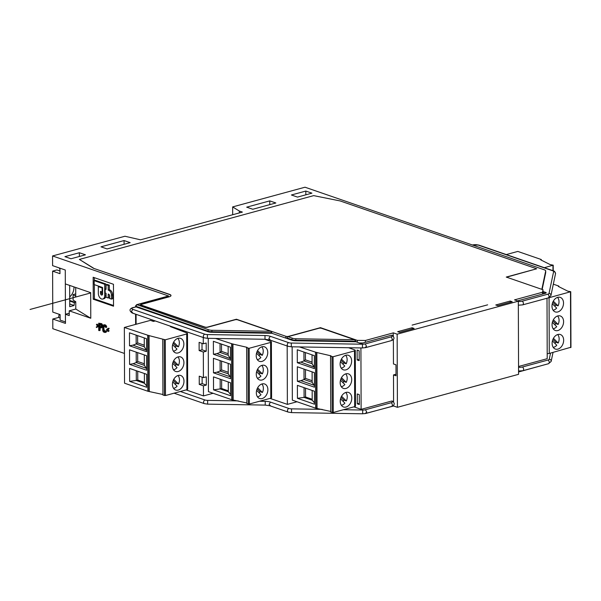 <?xml version="1.0" encoding="UTF-8"?>
<svg xmlns="http://www.w3.org/2000/svg" width="601" height="601" viewBox="0 0 601 601"><rect width="100%" height="100%" fill="white"/><g stroke="black" fill="none" stroke-linecap="round" stroke-linejoin="round"><path stroke-width="0.9" d="M60.123 317.997L58.552 317.456L52.783 319.026L52.813 328.717L124.437 353.441M141.002 304.677L140.191 304.902L204.858 327.222A1.923 0.586 -0.2 0 0 207.57 327.267L234.976 319.8A1.923 0.586 179.8 0 1 237.688 319.845L270.758 331.264L211.95 330.287A4.613 1.412 179.8 0 1 208.78 329.821L136.975 304.677A1.149 0.721 74.8 0 0 136.675 304.662L168.408 296.023A1.149 0.721 -105.2 0 1 168.708 296.038L52.565 255.951L52.595 265.642L65.276 270.014L65.321 283.912L90.683 292.664L90.774 318.26L69.22 310.822L69.235 315.578L65.434 314.263L65.464 323.406L52.783 319.026M93.163 277.264L113.454 284.273L113.529 306.209L93.238 299.208L93.163 277.264M96.438 327.522L96.273 326.997L97.452 326.32L96.43 324.412L98.038 326.523L96.438 327.522L98.714 326.403M98.714 326.035L97.294 324.179L96.43 324.412M100.735 323.879L101.839 325.967L102.703 325.734L101.599 323.639L98.707 323.18L101.599 323.639M100.097 327.695L100.104 330.43L98.729 330.49L98.707 323.18M101.839 325.967L101.171 327.913L102.516 327.019M103.274 326.155L103.034 329.491L103.545 331.068L104.642 331.602L105.318 330.903L106.693 330.835L106.272 332.09L105.07 332.526L103.462 331.97L102.786 330.805L102.598 326.23L103.102 325.164L104.724 324.72L105.911 325.284L106.587 326.456L106.677 327.26L105.814 327.492L104.627 326.155L103.274 326.155L104.033 325.945M103.883 331.339L105.25 331.271M104.747 331.098L103.898 329.25L104.116 325.975M108.263 328.965L107.083 329.649L108.105 331.549L109.142 330.903L107.955 329.408L109.134 328.732L108.961 328.206L108.097 328.439L108.263 328.965L109.134 328.732M239.348 212.919L239.341 211.041L242.383 212.093L140.544 239.822L124.925 236.246L52.565 255.951M239.341 211.041L232.647 206.917L305.007 187.211L544.258 269.789A5.762 1.765 179.8 0 1 545.693 270.953A5.762 1.765 179.8 0 1 545.678 271.066L541.839 289.351M507.259 277.414A1.923 0.586 179.8 0 1 507.199 277.264A1.923 0.586 179.8 0 1 507.845 276.821L536.701 268.782L340.158 200.944L313.692 195.625L79.385 259.422L93.486 268.294L169.565 294.55A5.762 1.765 179.8 0 1 170.992 295.617M291.402 194.987L297.495 197.09L311.919 193.161L305.834 191.058L291.402 194.987M252.773 209.261L275.851 202.98L269.766 200.877L246.688 207.165L252.773 209.261M64.923 256.657L71.016 258.753L85.44 254.824L79.355 252.728L64.923 256.657M100.991 246.831L107.076 248.934L130.154 242.654L124.069 240.55L100.991 246.831M140.98 305.173L140.98 304.767A1.923 0.586 179.8 0 0 141.46 305.15L204.858 327.034A1.923 0.586 179.8 0 0 207.57 327.079L236.418 319.229L285.873 336.297A1.923 0.586 179.8 0 0 288.578 336.342L320.461 327.658L357.234 340.354L365.363 340.482L393.347 332.864L393.001 335.891M236.418 319.649L236.418 319.229M140.98 304.767A1.923 0.586 179.8 0 1 141.633 304.324L169.039 296.864A5.762 1.765 -0.2 0 0 171 295.527A5.762 1.765 -0.2 0 0 169.565 294.37L93.486 268.294M93.486 268.114L79.385 259.422M542.68 294.032L543.034 289.757L506.26 277.069L536.701 268.782M543.041 291.5L545.716 292.424A1.923 0.586 -0.2 0 1 546.196 292.807A1.923 0.586 -0.2 0 1 545.543 293.258L542.515 294.077L542.508 292.251L514.524 299.869L518.325 301.184L397.156 334.179L397.411 407.313L518.58 374.318L518.325 301.184M542.988 292.574L545.212 293.348M542.162 289.464L545.685 272.711A5.762 1.765 -0.2 0 0 545.7 272.599A5.762 1.765 -0.2 0 0 545.685 272.478M232.67 214.737L232.647 206.917M75.734 293.889L73.097 294.603L73.119 300.087L75.764 301.717L75.786 309.034L90.774 318.26M69.228 313.226L65.434 314.263M305.834 191.058L305.841 194.814M269.766 200.877L269.781 204.633M59.251 267.933L59.957 269.541M79.355 252.728L79.362 256.477M124.069 240.55L124.084 244.306M75.711 287.496L75.741 296.233L73.097 294.603M75.786 309.034L69.22 310.822M59.176 314.293L58.552 317.456M397.411 407.313L393.602 405.998L364.86 413.646M542.906 365.243L518.573 371.974M393.602 405.998L393.602 405.382M393.587 402.024L393.497 374.919L396.029 375.79L395.991 364.822L393.46 363.951L393.37 339.557M393.362 336.199L393.362 335.794M393.347 332.864L397.156 334.179M391.424 401.107A3.839 1.179 179.8 0 1 391.071 402.768A1.923 1.202 -105.2 0 1 392.348 405.029A1.923 1.202 -105.2 0 1 391.582 406.449C392.874 406.419 393.775 405.502 394.301 403.699C393.557 401.799 392.806 400.935 392.055 401.115A1.923 1.375 109 0 0 391.424 401.107L361.126 409.349L353.906 406.862M360.916 347.941L361.126 409.349M396.029 374.228L393.497 374.919M136.9 305.007A1.149 0.826 109 0 0 136.044 306.345L136.044 306.893L133.159 307.674A1.923 1.202 74.8 0 0 132.663 307.652L136.044 306.893L207.923 331.699A5.762 1.765 -0.2 0 0 211.875 332.285L271.84 333.277L271.84 332.729L211.875 331.737L211.875 332.285M297.022 401.753L287.376 404.383L287.173 345.988M186.115 389.914L203.476 395.909L203.439 385.85L206.323 385.068L206.301 376.842L203.416 377.623L203.326 352.028L206.211 351.239L206.181 343.013L203.296 343.802L203.273 337.514M213.122 393.287L203.476 395.909M270.014 398.388L287.376 404.383M357.272 393.963L359.3 394.662L359.338 404.533L357.31 403.834L357.272 393.963M359.15 350.781L359.188 360.653L357.159 359.954L357.122 350.082L359.15 350.781M359.33 403.286L357.31 403.834M359.18 359.406L357.159 359.954M202.004 343.351L202.026 349.797L199.141 350.586L199.111 342.36L203.296 343.802M199.141 350.586L203.326 352.028M202.116 377.18L202.139 383.626L199.254 384.407L199.231 376.181L203.416 377.623M199.254 384.407L203.439 385.85M152.556 321.114L152.556 320.01M174.11 327.455L174.11 327.898M187.64 376.744L187.655 381.319M187.504 337.439L187.52 342.007M202.139 383.626L206.323 385.068M202.026 349.797L206.211 351.239M287.143 338.318A1.923 0.586 -0.2 0 1 285.873 338.123L271.84 333.277M355.732 341.203L354.658 339.73L321.588 328.319A1.923 0.586 179.8 0 0 318.876 328.274L288.007 336.68A1.149 0.826 109 0 0 287.143 338.01L287.143 338.558L291.816 340.174A5.762 1.765 -0.2 0 0 295.775 340.759L355.739 341.751L355.732 341.203L295.775 340.211L295.775 340.759M391.191 335.283A3.839 1.179 179.8 0 1 390.845 336.943A1.923 1.202 -105.2 0 1 392.115 339.212A1.923 1.202 -105.2 0 1 391.356 340.624C394.699 339.272 394.857 337.499 391.822 335.298A1.923 1.375 -71 0 0 391.191 335.283L362.343 343.141A1.923 0.586 -0.2 0 1 359.631 343.096L355.739 341.661M270.758 331.264L271.84 332.729M543.034 289.757L542.508 292.251M495.772 304.977L510.196 301.048L512.225 301.747L497.801 305.676L495.772 304.977M412.121 325.096L487.636 304.842L412.121 325.096M397.674 331.684L412.106 327.755L414.134 328.462L399.703 332.391L397.674 331.684M517.484 300.898L542.515 294.077M547.008 298.246L547.218 358.684L518.558 366.49M510.196 301.048L510.196 302.303M392.596 335.628L393.355 335.426M365.37 342.315L365.363 340.482M359.195 342.946L362.839 343.006M412.106 327.755L412.106 329.01M357.234 340.354L357.242 342.269M320.461 328.131L320.461 327.658M113.529 305.496L94.395 298.892L93.238 299.208M94.395 298.892L94.342 284.656M94.327 280.614L94.319 277.67M108.225 297.991L106.092 297.255L106.076 293.311L105.167 292.995L105.152 289.043L106.061 289.359L106.046 284.754L107.203 284.438L109.329 285.175L109.344 289.78L109.803 289.937A4.147 2.607 -105.2 0 1 112.56 294.828L112.567 298.78L111.418 299.095L109.592 298.464L109.585 295.835A1.382 0.871 -105.2 0 0 108.661 294.197L108.21 294.039L108.225 297.991L109.374 297.675L109.367 294.911M102.44 294.588A1.615 1.014 74.8 0 1 101.607 292.807L101.607 291.763M102.794 299.035A4.838 3.035 74.8 0 1 101.539 298.975A4.838 3.035 74.8 0 1 98.324 293.265L98.301 286.677L102.11 287.992L102.125 291.943L100.45 291.365L100.457 293.123A1.615 1.014 -105.2 0 0 101.524 295.023A1.615 1.014 -105.2 0 0 101.945 295.046A1.615 1.014 -105.2 0 0 102.583 293.851L102.561 287.496L94.192 284.604L94.177 280.652L104.679 284.281L104.717 295.467A4.838 3.035 74.8 0 1 102.794 299.035L103.95 298.72A4.838 3.035 -105.2 0 0 105.874 295.151L105.866 293.235M94.177 280.652L95.334 280.336L105.829 283.965L105.851 288.856M106.046 284.754L108.18 285.483L109.329 285.175M108.18 285.483L108.195 290.095L109.344 289.78M108.195 290.095L108.653 290.253A4.147 2.607 74.8 0 1 111.403 295.144L111.418 299.095M105.152 289.043L106.061 288.796M104.679 284.281L105.829 283.965M98.301 286.677L99.368 286.392M102.11 287.992L102.561 287.871M102.125 291.943L102.576 291.816M98.038 326.523L98.714 326.335M101.749 325.472L102.621 325.239M101.839 326.591L102.583 326.388M101.757 327.027L102.538 326.816M101.509 327.56L102.373 327.327M101.171 327.913L99.225 327.395L99.24 330.663M101.156 324.179L102.02 323.947M101.494 324.765L102.365 324.525M99.225 326.463L100.833 327.019L101.336 326.26L101.073 324.931L99.218 324.127L99.225 326.463L101.261 326.636M100.082 324.427L100.089 326.23M105.318 330.903L106.693 330.835M105.821 331.076L105.746 331.82L106.61 331.587M105.746 331.82L105.408 332.33L106.272 332.09M103.44 324.968L104.724 324.72M103.86 324.961L105.491 324.983M104.619 325.216L105.911 325.284M105.047 325.524L106.249 325.712M105.385 325.952L105.723 326.689L106.587 326.456M105.723 326.689L105.814 327.492M103.109 326.561L103.973 326.328M103.026 327.154L103.89 326.921M103.034 329.491L103.898 329.25M103.117 330.144L103.988 329.904M103.289 330.663L104.153 330.43M103.545 331.068L104.409 330.828M104.642 331.602L105.07 331.482M108.27 331.143L109.142 330.903M107.083 329.649L107.955 329.408M108.105 331.549L106.497 329.438L108.097 328.439M59.95 268.181L65.276 270.014L65.456 321.941L60.13 320.1L60.115 314.616L52.76 312.077L52.618 271.126L59.972 273.665L59.95 268.181M59.476 270.818L56.945 269.947L52.618 271.126M69.663 285.407L69.739 306.683L74.066 305.503L74.441 302.093A9.601 6.874 109 0 0 75.764 302.175M73.968 286.895A9.601 6.874 -71 0 1 73.976 287.368A9.601 6.874 -71 0 1 69.701 296.909M74.066 305.503L69.724 304.008M136.134 335.118L136.164 343.982L137.637 342.901L144.278 345.192M146.148 349.692L144.278 346.785L136.164 343.982L132.994 345.154L146.584 350.24M144.248 337.92L144.278 346.785M137.606 335.628L137.637 342.901M129.47 332.819L129.516 345.785L146.591 351.683L146.546 338.716L129.47 332.819M132.994 345.154L129.516 345.785M162.924 394.496L147.869 391.251L124.542 383.198L124.347 327.462L150.4 320.371L153.443 321.422L155.231 320.934M148.958 391.266L148.763 335.538L124.347 327.462M146.674 374.295L146.719 387.262L129.643 381.372L129.598 368.405L146.674 374.295M146.606 355.724L146.659 370.254L129.583 364.364L129.531 349.827L146.606 355.724M148.763 335.538L165.283 339.805L186.708 333.976A2.306 0.706 -0.2 0 0 187.489 333.442A2.306 0.706 -0.2 0 0 186.919 332.977L170.511 326.659L170.136 326.08M187.489 333.442L187.685 389.17A2.306 0.706 179.8 0 1 186.903 389.703L165.478 395.533L162.924 395.052L162.736 339.325M172.314 347.19A7.685 5.499 -71 0 1 180.585 338.355A7.685 5.499 -71 0 1 183.853 344.05A7.685 5.499 -71 0 1 175.575 352.877A7.685 5.499 -71 0 1 172.314 347.19M183.921 362.621A7.685 5.499 -71 0 1 175.642 371.456A7.685 5.499 -71 0 1 172.374 365.769A7.685 5.499 -71 0 1 180.653 356.934A7.685 5.499 -71 0 1 183.921 362.621M183.981 381.199A7.685 5.499 -71 0 1 175.702 390.034A7.685 5.499 -71 0 1 172.442 384.339A7.685 5.499 -71 0 1 180.721 375.505A7.685 5.499 -71 0 1 183.981 381.199M149.048 335.456L149.243 391.183M175.154 347.235A7.265 5.199 109 0 0 175.86 345.966L178.399 346.845A7.265 5.199 109 0 0 177.851 338.363M173.426 351.187A7.265 5.199 109 0 0 176.979 349.038L172.622 344.719M175.86 345.966L173.111 343.239M178.399 346.845L173.644 342.127M175.214 365.806A7.265 5.199 109 0 0 175.928 364.544L178.467 365.416A7.265 5.199 109 0 0 177.919 356.941M173.494 369.765A7.265 5.199 109 0 0 177.04 367.617L172.682 363.297M178.467 365.416L173.704 360.705M175.928 364.544L173.171 361.81M173.772 379.284L178.527 383.994L175.995 383.115L173.238 380.388M175.282 384.385A7.265 5.199 109 0 0 175.995 383.115M173.561 388.336A7.265 5.199 109 0 0 177.107 386.195L172.75 381.875M178.527 383.994A7.265 5.199 109 0 0 177.986 375.52M146.712 385.947L144.405 383.258L144.375 373.506M137.734 371.215L137.764 380.05L136.292 380.456L144.405 383.258M136.262 370.704L136.292 380.456L129.643 381.372M137.764 380.05L144.405 382.349M146.652 368.811L144.345 365.355L136.232 362.553L137.697 361.479L137.667 352.637M144.308 354.928L144.345 365.355M136.194 352.126L136.232 362.553L133.061 363.725L146.216 368.27M144.338 363.77L137.697 361.479M133.061 363.725L129.583 364.364M220.034 343.592L220.064 352.449L221.536 351.375L228.17 353.666M230.048 358.166L228.177 355.251L220.064 352.449L216.893 353.621L230.483 358.707M228.147 346.394L228.177 355.251M221.506 344.103L221.536 351.375M213.37 341.293L213.415 354.259L230.491 360.149L230.446 347.183L213.37 341.293M216.893 353.621L213.415 354.259M246.823 402.97L231.768 399.718L208.434 391.664L208.254 338.333M232.85 399.74L232.655 344.005L215.526 338.453M230.566 382.769L230.611 395.736L213.535 389.846L213.49 376.88L230.566 382.769M230.506 364.191L230.551 378.728L213.483 372.838L213.43 358.301L230.506 364.191M232.655 344.005L247.116 347.355L246.628 347.799L249.182 348.279L270.6 342.442A2.306 0.706 -0.2 0 0 271.389 341.909A2.306 0.706 -0.2 0 0 270.811 341.451L264.725 339.264M271.389 341.909L271.584 397.644A2.306 0.706 179.8 0 1 270.796 398.178L249.37 404.007L246.823 403.526L246.628 347.799M256.214 355.664A7.685 5.499 -71 0 1 264.485 346.83A7.685 5.499 -71 0 1 267.753 352.517A7.685 5.499 -71 0 1 259.474 361.351A7.685 5.499 -71 0 1 256.214 355.664M267.813 371.095A7.685 5.499 -71 0 1 259.542 379.93A7.685 5.499 -71 0 1 256.274 374.235A7.685 5.499 -71 0 1 264.553 365.4A7.685 5.499 -71 0 1 267.813 371.095M267.881 389.673A7.685 5.499 -71 0 1 259.602 398.508A7.685 5.499 -71 0 1 256.342 392.814A7.685 5.499 -71 0 1 264.613 383.979A7.685 5.499 -71 0 1 267.881 389.673M232.948 343.93L233.143 399.657M259.054 355.702A7.265 5.199 109 0 0 259.76 354.44L262.299 355.311A7.265 5.199 109 0 0 261.751 346.837M257.326 359.661A7.265 5.199 109 0 0 260.872 357.512L256.514 353.193M259.76 354.44L257.003 351.705M262.299 355.311L257.536 350.601M259.114 374.28A7.265 5.199 109 0 0 259.827 373.011L262.359 373.89A7.265 5.199 109 0 0 261.818 365.416M257.393 378.232A7.265 5.199 109 0 0 260.939 376.091L256.582 371.771M262.359 373.89L257.604 369.179M259.827 373.011L257.07 370.284M257.671 387.75L262.427 392.468L259.887 391.589L257.138 388.862M259.181 392.859A7.265 5.199 109 0 0 259.887 391.589M257.453 396.81A7.265 5.199 109 0 0 261.007 394.662L256.65 390.349M262.427 392.468A7.265 5.199 109 0 0 261.878 383.986M230.611 394.414L228.305 391.724L228.275 381.981M221.634 379.682L221.664 388.524L220.191 388.922L228.305 391.724M220.154 379.178L220.191 388.922L213.535 389.846M221.664 388.524L228.305 390.815M230.551 377.285L228.245 373.83L220.131 371.027L221.596 369.946L221.566 361.111M228.207 363.402L228.245 373.83M220.094 360.6L220.131 371.027L216.953 372.199L230.108 376.737M228.237 372.244L221.596 369.946M216.953 372.199L213.483 372.838M303.933 352.066L303.963 360.923L305.428 359.841L312.069 362.14M313.947 366.633L312.077 363.725L303.963 360.923L300.793 362.095L314.383 367.181M312.047 354.86L312.077 363.725M305.406 352.569L305.428 359.841M297.27 349.759L297.315 362.734L314.391 368.623L314.346 355.657L297.27 349.759M300.793 362.095L297.315 362.734M330.723 411.445L315.668 408.192L292.334 400.138L292.146 346.8M316.75 408.207L316.554 352.479L299.418 346.92M314.466 391.243L314.511 404.21L297.435 398.313L297.39 385.346L314.466 391.243M314.398 372.665L314.451 387.202L297.375 381.304L297.33 366.775L314.398 372.665M316.554 352.479L331.008 355.83L330.527 356.273L333.074 356.754L354.5 350.916A2.306 0.706 -0.2 0 0 355.281 350.383A2.306 0.706 -0.2 0 0 354.71 349.917L348.625 347.739M355.281 350.383L355.476 406.111A2.306 0.706 179.8 0 1 354.695 406.644L333.27 412.481L330.723 412.001L330.527 356.273M340.106 364.131A7.685 5.499 -71 0 1 348.385 355.304A7.685 5.499 -71 0 1 351.645 360.991A7.685 5.499 -71 0 1 343.374 369.825A7.685 5.499 -71 0 1 340.106 364.131M351.713 379.569A7.685 5.499 -71 0 1 343.434 388.404A7.685 5.499 -71 0 1 340.174 382.709A7.685 5.499 -71 0 1 348.452 373.875A7.685 5.499 -71 0 1 351.713 379.569M351.78 398.14A7.685 5.499 -71 0 1 343.502 406.975A7.685 5.499 -71 0 1 340.241 401.288A7.685 5.499 -71 0 1 348.512 392.453A7.685 5.499 -71 0 1 351.78 398.14M316.847 352.404L317.035 408.132M342.946 364.176A7.265 5.199 109 0 0 343.659 362.914L346.191 363.785A7.265 5.199 109 0 0 345.65 355.311M341.225 368.128A7.265 5.199 109 0 0 344.771 365.986L340.414 361.667M343.659 362.914L340.902 360.179M346.191 363.785L341.436 359.075M343.013 382.754A7.265 5.199 109 0 0 343.719 381.485L346.259 382.364A7.265 5.199 109 0 0 345.718 373.882M341.285 386.706A7.265 5.199 109 0 0 344.839 384.557L340.482 380.245M346.259 382.364L341.503 377.646M343.719 381.485L340.97 378.758M341.563 396.224L346.326 400.935L343.787 400.063L341.03 397.336M343.081 401.333A7.265 5.199 109 0 0 343.787 400.063M341.353 405.284A7.265 5.199 109 0 0 344.899 403.136L340.542 398.816M346.326 400.935A7.265 5.199 109 0 0 345.778 392.461M314.511 402.888L312.204 400.198L312.167 390.447M305.526 388.156L305.563 396.998L304.091 397.396L312.204 400.198M304.053 387.645L304.091 397.396L297.435 398.313M305.563 396.998L312.204 399.289M314.451 385.759L312.144 382.304L304.023 379.501L305.496 378.42L305.466 369.577M312.107 371.876L312.144 382.304M303.993 369.074L304.023 379.501L300.853 380.673L314.007 385.211M312.137 380.711L305.496 378.42M300.853 380.673L297.375 381.304M544.333 267.693L553.213 265.169L550.216 264.613L540.787 259.895L541.14 259.482L517.814 251.428L506.297 254.561M548.488 297.833A2.306 0.706 -0.2 0 0 549.074 297.72L570.755 291.71L567.757 291.147L558.321 286.429L558.682 286.023L553.326 284.168M570.777 347.288L549.261 353.448A2.306 0.706 179.8 0 1 547.195 353.613M563.655 340.234A7.685 5.499 -71 0 1 555.384 349.068A7.685 5.499 -71 0 1 552.116 343.374A7.685 5.499 -71 0 1 560.395 334.539A7.685 5.499 -71 0 1 563.655 340.234M552.056 324.795A7.685 5.499 -71 0 1 560.327 315.968A7.685 5.499 -71 0 1 563.595 321.655A7.685 5.499 -71 0 1 555.316 330.49A7.685 5.499 -71 0 1 552.056 324.795M551.988 306.225A7.685 5.499 -71 0 1 560.267 297.39A7.685 5.499 -71 0 1 563.528 303.077A7.685 5.499 -71 0 1 555.249 311.911A7.685 5.499 -71 0 1 551.988 306.225M554.956 343.419A7.265 5.199 109 0 0 555.67 342.149L558.201 343.028A7.265 5.199 109 0 0 557.66 334.547M553.236 347.37A7.265 5.199 109 0 0 556.781 345.229L552.424 340.91M558.201 343.028L553.446 338.31M552.912 339.422L555.67 342.149M553.378 319.74L558.141 324.45A7.265 5.199 109 0 0 557.593 315.976M558.141 324.45L555.602 323.578A7.265 5.199 109 0 1 554.896 324.84M553.168 328.8A7.265 5.199 109 0 0 556.714 326.651L552.357 322.331M552.845 320.844L555.602 323.578M553.108 310.221A7.265 5.199 109 0 0 556.654 308.073L552.296 303.753M552.785 302.273L555.542 305A7.265 5.199 109 0 1 554.828 306.27M553.318 301.161L558.074 305.871L555.542 305M558.074 305.871A7.265 5.199 109 0 0 557.533 297.397M30.05 309.455L90.683 292.95M168.708 296.038L136.975 304.677M545.723 293.198L545.716 292.424M545.685 272.711L545.678 271.066M136.066 314.323L136.104 324.262M365.468 413.398L366.73 412.008L365.453 409.739L391.071 402.768M365.453 409.739A3.839 1.179 179.8 0 1 362.673 410.04L343.404 409.717M322.151 409.371L291.545 408.86A3.839 1.179 179.8 0 1 288.908 408.47L270.503 402.122A7.685 2.351 -0.2 0 0 265.221 401.34L259.512 401.25M238.251 400.897L207.645 400.386A3.839 1.179 179.8 0 1 205.009 400.003L180.345 391.484M362.688 413.698L362.673 410.04M391.582 406.449L365.971 413.42L362.651 413.788L291.515 412.609L291.545 408.86M291.515 412.609L288.285 412.113A1.923 1.375 -71 0 1 287.466 410.693A1.923 1.375 -71 0 1 288.901 408.47M270.51 405.78L269.068 404.338L270.503 402.122M265.236 404.999L265.221 401.34M288.285 412.113L269.879 405.765L265.199 405.089L207.623 404.135L207.645 400.386M207.623 404.135L204.385 403.647A1.923 1.375 -71 0 1 203.574 402.219A1.923 1.375 -71 0 1 205.009 400.003M132.821 312.993L131.371 311.558L132.813 309.342A3.839 1.179 179.8 0 1 133.159 307.674M365.243 347.573L366.505 346.184L365.228 343.915L390.845 336.943M365.228 343.915A3.839 1.179 179.8 0 1 362.441 344.215L291.312 343.043A3.839 1.179 179.8 0 1 288.675 342.653L270.27 336.297A7.685 2.351 -0.2 0 0 264.996 335.523L207.413 334.569A3.839 1.179 179.8 0 1 204.776 334.179L132.806 309.342M285.873 338.123L285.873 336.297M523.388 303.467A1.923 1.202 74.8 0 1 522.622 304.88L548.24 297.908A1.923 1.202 74.8 0 0 549.006 296.488A1.923 1.202 74.8 0 0 547.729 294.227L522.111 301.199A1.923 1.202 74.8 0 1 523.388 303.467M522.111 301.199A3.839 1.179 179.8 0 1 518.325 301.439M472.514 245.028L472.739 244.968A3.839 1.179 179.8 0 1 478.156 245.058L552.657 270.773A3.839 1.179 179.8 0 1 553.611 271.622L549.029 293.416A3.839 1.179 179.8 0 1 547.729 294.227M472.739 244.968A1.923 1.202 -105.2 0 0 472.251 244.938L478.787 245.073A1.923 1.375 -71 0 0 478.156 245.058M550.546 353.103L549.254 359.233A3.839 1.179 179.8 0 1 547.962 360.044L522.344 367.023A3.839 1.179 179.8 0 1 518.558 367.264M522.344 367.023A1.923 1.202 74.8 0 1 523.621 369.284A1.923 1.202 74.8 0 1 522.855 370.704L518.573 371.02M547.962 360.044A1.923 1.202 74.8 0 1 549.231 362.313A1.923 1.202 74.8 0 1 548.473 363.725L522.855 370.704M549.254 359.233A1.923 1.826 11.9 0 1 551.14 361.456L548.473 363.725M549.029 293.416A1.923 1.826 11.9 0 1 550.914 295.639L548.24 297.908M553.611 271.622A1.923 1.826 11.9 0 1 555.497 273.846L550.914 295.639M552.657 270.773A1.923 1.375 -71 0 1 553.296 270.788C554.49 270.968 555.219 271.99 555.497 273.846M354.658 339.73L295.842 338.761A4.613 1.412 179.8 0 1 292.679 338.295L288.007 336.68M291.816 340.174L291.816 339.625A1.149 0.826 -71 0 1 292.679 338.295M295.842 338.761L295.775 340.211A5.762 1.765 179.8 0 1 291.816 339.625L287.143 338.01M362.456 347.874L362.441 344.215M391.356 340.624L365.739 347.596L362.418 347.964L291.29 346.792L291.312 343.043M291.29 346.792L288.052 346.296A1.923 1.375 -71 0 1 287.24 344.869A1.923 1.375 -71 0 1 288.675 342.653M270.285 339.956L268.835 338.521L270.27 336.297M265.003 339.174L264.996 335.523M288.052 346.296L269.654 339.941L264.966 339.272L207.39 338.318L207.413 334.569M207.39 338.318L204.16 337.822A1.923 1.375 -71 0 1 203.341 336.402A1.923 1.375 -71 0 1 204.776 334.179M207.923 331.699L207.916 331.151A1.149 0.826 -71 0 1 208.78 329.821M211.95 330.287L211.875 331.737A5.762 1.765 179.8 0 1 207.916 331.151L136.044 306.345A1.923 0.586 179.8 0 1 135.563 305.954L135.571 306.863M108.653 290.253L109.803 289.937M112.56 294.828L111.403 295.144M104.717 295.467L105.874 295.151M100.457 293.123L101.607 292.807M74.051 302.543L69.716 301.048M69.716 300.462L74.441 302.093M147.673 335.516L147.869 391.251M186.708 333.976L186.903 389.703M165.478 395.533L165.283 339.805M164.223 339.798L164.411 395.526M231.573 343.99L231.768 399.718M270.6 342.442L270.796 398.178M249.37 404.007L249.182 348.279M248.115 348.264L248.311 404M315.472 352.464L315.668 408.192M354.5 350.916L354.695 406.644M333.27 412.481L333.074 356.754M332.015 356.739L332.21 412.466M552.95 265.349L552.973 270.675M549.261 353.448L549.074 297.72M570.492 291.883L570.687 347.618M545.693 270.953L545.7 272.599M135.593 314.158L135.631 324.39M204.385 403.647L174.095 393.189M132.663 307.652C129.313 309.004 129.155 310.777 132.19 312.986L204.16 337.822M518.34 305.203L522.622 304.88M551.14 361.456L553.04 352.419M553.296 270.788L478.787 245.073M136.675 304.662L135.563 305.954M541.336 259.632L541.336 260.165M553.236 270.766L553.213 265.169M558.877 286.174L558.877 286.707M570.95 347.438L570.755 291.71"/></g></svg>
